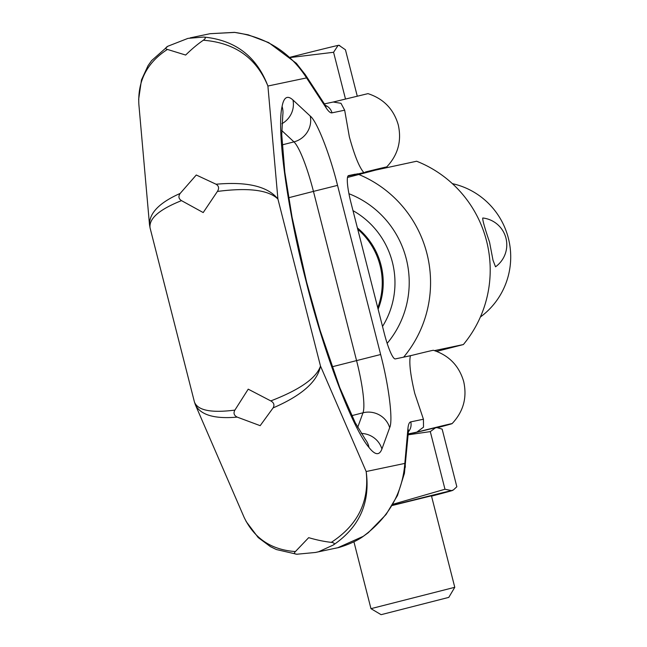 <?xml version="1.0" encoding="UTF-8"?>
<svg xmlns="http://www.w3.org/2000/svg" width="647" height="647" viewBox="0 0 647 647"><rect width="100%" height="100%" fill="white"/><g stroke="black" fill="none" stroke-linecap="round" stroke-linejoin="round"><path stroke-width="0.97" d="M324.382 103.884L333.229 102.024L340.977 103.302L344.665 110.192L349.348 136.8C354.435 155.337 359.214 167.201 363.687 172.417M355.494 174.132L348.563 175.588A27.028 4.367 -104.4 0 0 348.531 175.596A27.028 4.367 -104.4 0 0 350.965 202.681L384.342 333.626A27.028 4.367 -104.4 0 0 395.293 358.915L410.416 355.737C408.92 362.231 410.368 374.799 414.767 393.449L423.429 419.224L423.518 427.149L416.83 432.123A81.077 0.566 -14.3 0 1 429.107 429.066A81.077 0.566 -14.3 0 1 452.091 423.623A81.077 0.566 -14.3 0 1 437.59 427.659M195.216 404.415L195.467 405.022C200.788 415.067 214.699 419.102 237.174 417.105L260.167 425.669L273.091 407.909C301.761 395.519 317.556 381.568 320.491 366.048L366.17 471.526L404.828 463.414C402.45 493.232 388.588 517.535 363.258 536.331L337.839 547.71L315.493 552.457L318.639 551.737L333.229 545.057C359.449 527.289 370.424 502.784 366.17 471.526C369.477 501.441 357.864 525.049 331.321 542.356C324.479 541.62 316.933 540.059 308.676 537.665L295.412 551.559C271.336 549.877 254.231 538.45 244.081 517.268L244 517.074M216.074 184.233C218.872 185.956 219.317 188.358 217.408 191.439C248.302 187.436 268.465 189.959 277.911 199.001C267.809 186.385 247.194 181.459 216.074 184.233L196.276 175.005L180.165 193.429C159.574 202.568 149.352 212.968 149.497 224.638L149.578 225.342M203.336 40.235C234.918 42.726 256.447 57.987 267.907 86.027C256.649 56.41 235.257 40.082 203.74 37.049C205.948 37.332 205.811 38.391 203.336 40.235C197.667 44.101 191.771 49.043 185.657 55.052L167.419 49.431C165.106 48.816 165.244 47.757 167.832 46.244L151.608 60.616L148.026 65.687L141.475 79.937L138.628 99.492M138.87 104.539L138.854 104.313C137.657 80.778 147.176 62.484 167.419 49.431M203.74 37.049L188.14 38.351M187.8 38.44L167.832 46.244M149.514 224.687L150.055 227.873C148.834 218.573 159.316 209.491 181.492 200.635L203.207 212.564L217.408 191.439M190.129 37.882L210.073 33.701L234.812 32.415C266.111 37.016 290.026 52.181 306.565 77.907L267.907 86.027L277.911 199.001L320.491 366.048C316.423 378.091 299.86 389.712 270.802 400.914L248.222 389.162L234.885 410.109C211.221 413.118 197.739 410.433 194.456 402.062L150.047 227.857M270.802 400.914C273.948 402.701 274.716 405.038 273.091 407.909M331.321 542.356C334.386 542.817 335.025 543.715 333.229 545.057M246.062 521.385L258.21 537.568L270.438 546.642L276.366 549.538L296.819 554.236L315.493 552.465M297.321 554.253C294.32 554.139 293.681 553.242 295.412 551.559M237.174 417.105C234.012 415.463 233.243 413.134 234.885 410.109M181.492 200.635C178.612 198.783 178.168 196.381 180.165 193.429M363.145 536.42L368.28 532.699L386.057 514.519L397.484 495.497L404.424 473.329L408.346 432.285A10.813 9.697 -174.9 0 0 407.917 428.686L404.828 463.414A10.813 9.697 5.1 0 1 405.265 467.005A10.813 9.697 5.1 0 1 405.208 467.49M363.258 536.331A10.813 5.459 56.1 0 1 362.918 536.589A10.813 5.459 56.1 0 1 362.894 536.606A10.813 5.459 56.1 0 1 362.555 536.8M337.354 547.831L338.729 547.475M362.918 536.589C352.203 544.378 334.208 548.818 338.227 547.605L335.437 548.276M234.812 32.415A10.813 5.419 -84.3 0 0 234.473 32.366A10.813 5.419 -84.3 0 0 234.141 32.35M325.546 105.882L324.859 104.612A10.813 9.64 -33.2 0 1 326.145 107.879L306.565 77.907A10.813 9.64 -33.2 0 0 305.287 74.656M324.859 104.612L305.279 74.648A10.813 9.64 -33.2 0 0 304.915 74.122M410.416 355.737A81.077 0.566 -14.3 0 1 433.401 350.286C449.026 355.381 459.127 365.822 463.705 381.617C467.247 397.67 463.373 411.67 452.091 423.623M332.72 102.145L367.981 93.637C383.606 98.732 393.708 109.173 398.285 124.96C401.827 141.014 397.954 155.021 386.671 166.975A81.077 0.566 165.7 0 0 365.547 171.956M347.504 177.456A81.077 0.566 165.7 0 0 386.671 166.975M381.504 614.577L448.783 597.383L381.504 614.577M448.783 597.383L454.776 587.298L370.966 608.665L353.925 541.798M431.541 496.144A64.862 0.453 165.7 0 0 452.39 490.491A64.862 0.453 165.7 0 0 451.557 490.612A64.862 0.453 165.7 0 0 392.284 505.331M408.128 434.824L430.295 431.614L435.56 427.764L437.008 427.627L442.152 429.123L456.839 486.754L453.458 489.892L451.574 490.604L444.982 489.245L392.915 504.28M437.008 427.627L436.361 427.618A64.862 0.453 165.7 0 0 435.536 427.764A64.862 0.453 165.7 0 0 408.16 434.428M454.776 587.298L431.452 495.82L392.171 505.517M480.381 317.014A74.591 73.612 -101.9 0 0 508.372 238.217A74.591 73.612 -101.9 0 0 452.374 183.643M489.553 242.172C484.692 227.93 482.427 219.883 482.759 218.023L483.01 218.015A27.028 27.028 0 0 1 495.521 266.807L493.006 260.223L489.553 242.172M434.485 350.617L463.365 344.552L436.685 351.386M402.224 357.459L412.276 355.276M463.365 344.552A116.217 114.689 78.1 0 0 416.636 161.232L347.973 176.065M356.99 173.752A116.217 114.689 78.1 0 1 403.72 357.071M387.149 343.355A94.591 93.346 -101.9 0 0 348.951 193.728M352.995 210.647A82.161 81.077 78.1 0 1 382.514 326.46M357.395 227.914A70.272 69.342 78.1 0 1 378.107 309.185M357.734 229.232A70.272 69.342 78.1 0 1 377.751 307.778M357.249 96.079L345.449 49.787L338.915 45.266A64.862 0.453 165.7 0 0 338.082 45.403A64.862 0.453 165.7 0 0 290.163 57.243M339.74 45.492L338.082 45.403L333.577 52.278L290.463 57.51M345.482 98.967L333.577 52.278M444.982 489.245L430.295 431.614M326.145 107.879A64.862 10.481 75.6 0 0 331.984 112.853A10.813 10.667 -101.9 0 0 325.401 105.404M408.403 431.743A10.813 10.667 -101.9 0 0 410.756 421.884A64.862 10.481 75.6 0 0 407.917 428.686M408.2 433.935L416.83 432.123M423.429 419.224L410.756 421.884M331.984 112.853L344.665 110.192M337.54 185.374L380.646 354.516C388.904 385.871 393.19 420.655 389.672 427.675L381.916 448.994C379.377 455.706 375.074 455.197 369 447.481C352.51 428.46 323.597 352.033 306.039 281.089C287.478 210.356 276.471 130.16 282.084 106.504C283.807 97.147 287.43 94.98 292.954 99.994L310.236 116.056C316.804 120.965 329.784 153.913 337.54 185.374L313.447 191.391A54.057 8.735 75.6 0 0 293.948 141.879A21.618 20.696 -47.1 0 0 310.236 116.056M282.812 114.875L281.744 134.689L284.817 172.134L292.048 217.117L306.581 282.035L320.184 330.601L339.74 387.553L355.179 422.58L365.401 439.515A21.618 19.992 142.2 0 1 369 447.481M282.699 115.562A21.618 20.097 -170 0 0 282.084 106.504M357.71 427.335L362.999 412.786A54.057 8.735 75.6 0 0 356.554 360.533L313.447 191.391L288.594 197.756M332.057 366.809L380.646 354.516M281.866 123.739A21.618 20.696 -47.1 0 0 292.954 99.994M361.252 433.433A21.618 20.769 20 0 1 381.916 448.994M389.672 427.675A21.618 20.769 -160 0 0 362.999 412.786L351.766 415.665M282.173 144.888L293.948 141.879L281.704 130.492M138.854 104.313L149.497 224.638M195.467 405.022L244.081 517.268M194.448 402.046L195.451 404.965M408.346 432.285L408.37 431.031M305.271 74.664L296.358 63.301L268.691 42.605L248.189 34.825L234.473 32.366L210.065 33.701M365.401 439.515L365.951 440.259M452.39 490.491L453.458 489.892M381.051 614.65L370.966 608.665"/></g></svg>

